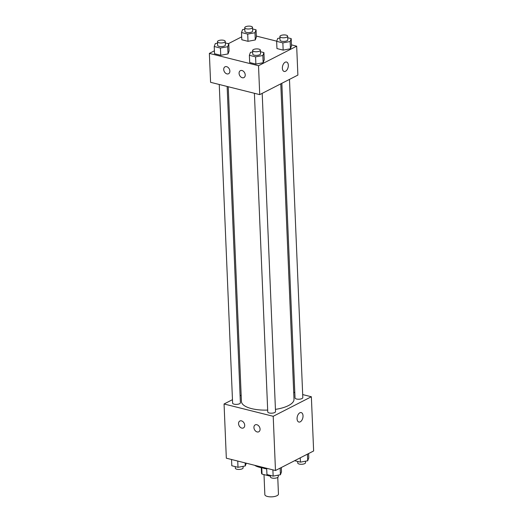 <?xml version="1.0" encoding="UTF-8"?>
<svg xmlns="http://www.w3.org/2000/svg" width="523" height="523" viewBox="0 0 523 523"><rect width="100%" height="100%" fill="white"/><g stroke="black" fill="none" stroke-linecap="round" stroke-linejoin="round"><path stroke-width="0.78" d="M264.004 474.603L264.847 494.627A6.812 2.51 -2.4 0 0 271.757 496.85A6.812 2.51 -2.4 0 0 278.452 494.052L277.759 477.401M269.881 475.296L269.914 476.087A9.244 3.413 -2.4 0 0 270.443 476.074M269.914 476.087L262.03 474.113A9.244 3.413 -2.4 0 1 261.5 473.04L261.278 467.68M261.768 467.765L262.03 474.113M266.704 468.876A9.728 3.589 177.6 0 1 264.475 468.477A9.728 3.589 177.6 0 1 262.801 467.928M254.668 465.293A17.514 6.459 -2.4 0 0 266.508 468.262M302.686 394.584L311.362 396.754L313.637 450.97L275.484 470.51L226.328 458.194L224.06 403.985L232.467 399.677M298.862 422.041A4.864 2.824 104.1 0 0 303.026 415.792A4.864 2.824 -75.9 0 1 298.862 422.041A4.864 2.824 -75.9 0 1 297.306 416.635A4.864 2.824 -75.9 0 1 301.228 412.601A4.864 2.824 -75.9 0 1 303.026 415.792A4.864 2.824 104.1 0 0 301.228 412.601M311.362 396.754L273.209 416.295L275.484 470.51M293.704 392.335L294.809 392.61M240.096 395.767L241.162 395.225M256.845 424.715A3.89 2.824 62.9 0 1 259.905 428.056A3.89 2.824 62.9 0 1 258.774 431.789A3.89 2.824 62.9 0 1 254.485 429.612A3.89 2.824 62.9 0 1 255.224 424.866A3.89 2.824 62.9 0 1 256.845 424.715M241.482 420.865A3.89 2.824 62.9 0 1 244.542 424.212A3.89 2.824 62.9 0 1 243.411 427.945A3.89 2.824 62.9 0 1 239.122 425.768A3.89 2.824 62.9 0 1 239.861 421.015A3.89 2.824 62.9 0 1 241.482 420.865M273.209 416.295L224.06 403.985M254.4 93.29L267.756 411.921A3.89 1.438 -2.4 0 0 271.705 413.19A3.89 1.438 -2.4 0 0 275.529 411.594L262.193 93.362M219.255 84.491L232.611 403.115A3.89 1.438 -2.4 0 0 236.559 404.384A3.89 1.438 -2.4 0 0 240.39 402.788L227.132 86.458M281.845 83.301L295.031 397.951A3.89 1.438 -2.4 0 0 298.979 399.219A3.89 1.438 -2.4 0 0 302.81 397.624L289.474 79.398M228.231 86.74L241.423 401.474A26.307 9.702 -2.4 0 0 267.678 410.084M275.438 409.372A26.307 9.702 -2.4 0 0 293.998 399.265L280.779 83.85M210.579 82.314L259.728 94.624L258.519 65.715L209.363 53.398L210.579 82.314M291.461 44.873L296.672 46.174L297.881 75.09L259.728 94.624M245.222 74.9A3.89 2.824 62.9 0 1 243.927 77.594A3.89 2.824 62.9 0 1 239.639 75.417A3.89 2.824 62.9 0 1 240.377 70.664A3.89 2.824 62.9 0 1 241.999 70.513A3.89 2.824 62.9 0 1 245.222 74.9M223.72 69.513A3.89 2.824 62.9 0 1 225.014 66.82A3.89 2.824 62.9 0 1 226.642 66.669A3.89 2.824 62.9 0 1 229.702 70.01A3.89 2.824 62.9 0 1 228.564 73.743A3.89 2.824 62.9 0 1 225.446 73.076A3.89 2.824 62.9 0 1 223.72 69.513M255.289 39.957L256.362 37.041L255.289 39.957L248.013 41.317L255.289 39.957L254.989 32.727L247.712 34.087L241.502 32.531L242.574 29.615L244.803 29.196M241.809 39.761L248.013 41.317L241.809 39.761L241.502 32.531M290.435 48.757L291.507 45.847L290.435 48.757L283.159 50.116L290.435 48.757L290.134 41.533L282.858 42.893L276.647 41.337L277.72 38.421L279.949 38.002M276.955 48.561L283.159 50.116L276.955 48.561L276.647 41.337M263.161 62.727L264.226 59.812L263.161 62.727L255.884 64.087L263.161 62.727L262.853 55.503L255.577 56.863L249.373 55.307L250.439 52.392L252.668 51.973M249.674 62.531L255.884 64.087L249.674 62.531L249.373 55.307M209.363 53.398L214.404 50.816M228.355 43.677L241.685 36.845M296.672 46.174L258.519 65.715M256.322 36.067L276.706 41.173M228.015 53.928L229.081 51.012L228.015 53.928L220.739 55.288L228.015 53.928L227.708 46.697L220.431 48.057L214.227 46.501L215.293 43.586L217.522 43.167M214.528 53.732L220.739 55.288L214.528 53.732L214.227 46.501M285.545 71.252A4.864 2.824 -75.9 0 1 284.172 71.455A4.864 2.824 -75.9 0 1 282.61 66.048A4.864 2.824 -75.9 0 1 286.532 62.021A4.864 2.824 -75.9 0 1 288.297 66.303A4.864 2.824 -75.9 0 1 285.545 71.252M284.172 71.455A4.864 2.824 104.1 0 0 285.538 71.252A4.864 2.824 104.1 0 0 288.291 66.303A4.864 2.824 104.1 0 0 286.532 62.021M252.583 28.942L256.054 29.811L254.989 32.727M244.738 27.719L244.895 31.334A3.89 1.438 -2.4 0 0 248.843 32.603A3.89 1.438 -2.4 0 0 252.668 31.007L252.517 27.392A3.89 1.438 -2.4 0 0 249.863 26.15A3.89 1.438 -2.4 0 0 245.555 26.791A3.89 1.438 -2.4 0 0 244.738 27.719A3.89 1.438 -2.4 0 0 248.686 28.994A3.89 1.438 -2.4 0 0 252.517 27.392M247.712 34.087L248.013 41.317M256.054 29.811L256.362 37.041M287.728 37.748L291.2 38.617L290.134 41.533M279.883 36.525L280.034 40.14A3.89 1.438 -2.4 0 0 283.982 41.409A3.89 1.438 -2.4 0 0 287.813 39.813L287.663 36.198A3.89 1.438 -2.4 0 0 285.009 34.956A3.89 1.438 -2.4 0 0 280.701 35.59A3.89 1.438 -2.4 0 0 279.883 36.525A3.89 1.438 -2.4 0 0 283.832 37.793A3.89 1.438 -2.4 0 0 287.663 36.198M282.858 42.893L283.159 50.116M291.2 38.617L291.507 45.847M225.302 42.912L228.78 43.782L227.708 46.697M217.463 41.69L217.614 45.305A3.89 1.438 -2.4 0 0 221.562 46.573A3.89 1.438 -2.4 0 0 225.393 44.978L225.236 41.363A3.89 1.438 -2.4 0 0 222.582 40.121A3.89 1.438 -2.4 0 0 218.281 40.755A3.89 1.438 -2.4 0 0 217.463 41.69A3.89 1.438 -2.4 0 0 221.412 42.964A3.89 1.438 -2.4 0 0 225.236 41.363M220.431 48.057L220.739 55.288M228.78 43.782L229.081 51.012M260.447 51.718L263.925 52.588L262.853 55.503M252.609 50.496L252.759 54.111A3.89 1.438 -2.4 0 0 256.708 55.379A3.89 1.438 -2.4 0 0 260.539 53.784L260.382 50.169A3.89 1.438 -2.4 0 0 257.728 48.927A3.89 1.438 -2.4 0 0 253.426 49.561A3.89 1.438 -2.4 0 0 252.609 50.496A3.89 1.438 -2.4 0 0 256.558 51.764A3.89 1.438 -2.4 0 0 260.382 50.169M255.577 56.863L255.884 64.087M263.925 52.588L264.226 59.812M308.596 453.552L308.773 457.867L307.707 460.783L300.431 462.142L294.645 460.698M307.426 454.154L307.707 460.783M300.248 457.828L300.431 462.142M297.698 461.456L297.764 463.005A3.89 1.438 -2.4 0 0 301.712 464.28A3.89 1.438 -2.4 0 0 305.537 462.678L305.478 461.201M246.294 463.195L245.28 465.947L238.004 467.307L231.8 465.751L231.539 459.501M245.156 462.914L245.28 465.947M237.743 461.057L238.004 467.307M235.272 466.627L235.337 468.17A3.89 1.438 -2.4 0 0 239.286 469.445A3.89 1.438 -2.4 0 0 243.117 467.843L243.051 466.366M281.315 467.523L281.498 471.838L280.426 474.753L273.15 476.113L266.946 474.557L266.678 468.301M280.151 468.118L280.426 474.753M272.888 469.857L273.15 476.113M270.417 475.427L270.483 476.976A3.89 1.438 -2.4 0 0 274.431 478.244A3.89 1.438 -2.4 0 0 278.262 476.649L278.197 475.172"/></g></svg>
